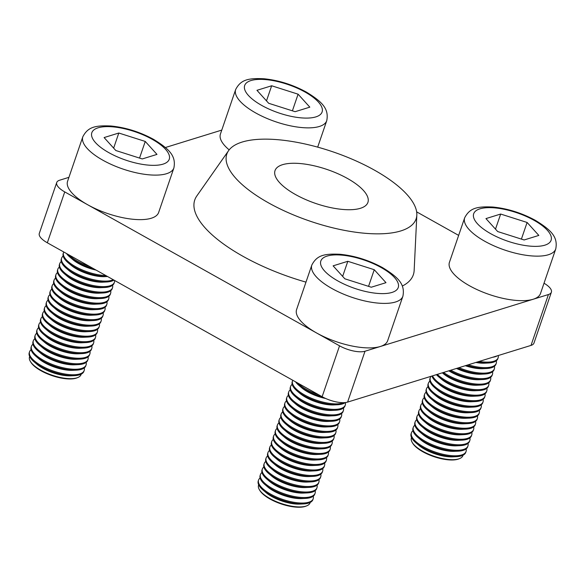 <?xml version="1.0" encoding="UTF-8"?>
<svg xmlns="http://www.w3.org/2000/svg" width="585" height="585" viewBox="0 0 585 585"><rect width="100%" height="100%" fill="white"/><g stroke="black" fill="none" stroke-linecap="round" stroke-linejoin="round"><path stroke-width="0.88" d="M347.446 178.462A49.089 17.916 18.9 0 0 275.023 170.593A49.089 17.916 18.9 0 0 295.483 194.527A49.089 17.916 18.9 0 0 367.914 202.395A49.089 17.916 18.9 0 0 347.446 178.462M374.415 170.125A100.035 36.504 18.9 0 0 228.589 150.645A100.035 36.504 18.9 0 0 268.515 202.863A100.035 36.504 18.9 0 0 365.64 233.335A100.035 36.504 18.9 0 0 416.827 215.09A100.035 36.504 18.9 0 0 374.415 170.125M228.589 150.645L196.801 195.975A115.508 42.149 18.9 0 0 242.907 256.267A115.508 42.149 18.9 0 0 305.977 282.131M68.928 177.343L59.67 180.202A19.254 7.027 18.9 0 0 56.723 182.52A19.254 7.027 18.9 0 0 64.745 191.909L339.549 345.837A19.254 7.027 18.9 0 0 365.011 351.234L548.43 294.533A19.254 7.027 18.9 0 0 551.377 292.215A19.254 7.027 18.9 0 0 544.021 283.213M458.647 235.389L416.644 211.858M221.781 130.089L165.365 147.53M402.319 286.043A115.508 42.149 18.9 0 0 414.158 270.387L416.827 215.09M56.723 182.52L39.305 233.393A19.254 7.027 18.9 0 0 47.326 242.782L322.13 396.71A19.254 7.027 18.9 0 0 347.592 402.107L531.012 345.406A19.254 7.027 18.9 0 0 533.959 343.095L551.377 292.215M402.904 296.207L387.658 340.719A48.131 17.565 -161.1 0 1 316.653 333.004A48.131 17.565 -161.1 0 1 296.595 309.545L311.834 265.027A48.131 17.565 -161.1 0 0 331.892 288.493A48.131 17.565 -161.1 0 0 402.904 296.207C405.171 284.551 398.933 277.663 382.546 267.623C368.879 260.208 354.715 255.762 340.053 254.278C324.127 253.539 316.924 255.257 311.834 265.027M297.611 382.97A28.877 10.537 18.9 0 0 306.445 389.42A28.877 10.537 18.9 0 0 318.73 394.802M295.527 381.808A28.877 10.537 18.9 0 0 299.037 385.508L301.75 387.826A24.365 8.892 18.9 0 0 307.739 391.899A24.365 8.892 18.9 0 0 325.677 398.487M292.778 380.265A28.877 10.537 18.9 0 0 292.529 380.85A28.877 10.537 18.9 0 0 304.558 394.933A28.877 10.537 18.9 0 0 343.775 402.663M299.037 385.508A28.877 10.537 18.9 0 0 306.13 390.341A28.877 10.537 18.9 0 0 322.73 397.032M292.529 380.85L292.215 381.771A28.877 10.537 18.9 0 0 297.151 391.021L299.864 393.332A24.365 8.892 18.9 0 0 305.853 397.405A24.365 8.892 18.9 0 0 333.721 404.922L337.282 404.761A28.877 10.537 18.9 0 0 345.274 402.568M292.156 384.316A28.877 10.537 18.9 0 0 290.643 386.363A28.877 10.537 18.9 0 0 302.679 400.44A28.877 10.537 18.9 0 0 345.282 405.069A28.877 10.537 18.9 0 0 345.34 402.56M297.151 391.021A28.877 10.537 18.9 0 0 304.244 395.848A28.877 10.537 18.9 0 0 337.282 404.761M290.643 386.363L290.328 387.277A28.877 10.537 18.9 0 0 295.264 396.528L297.977 398.846A24.365 8.892 18.9 0 0 303.966 402.911A24.365 8.892 18.9 0 0 331.834 410.436L335.395 410.268A28.877 10.537 18.9 0 0 344.967 405.99L345.282 405.069M290.277 389.829A28.877 10.537 18.9 0 0 288.756 391.87A28.877 10.537 18.9 0 0 300.792 405.946A28.877 10.537 18.9 0 0 343.395 410.575A28.877 10.537 18.9 0 0 343.446 408.03M295.264 396.528A28.877 10.537 18.9 0 0 302.365 401.361A28.877 10.537 18.9 0 0 335.395 410.268M288.756 391.87L288.442 392.791A28.877 10.537 18.9 0 0 293.377 402.041L296.09 404.352A24.365 8.892 18.9 0 0 302.079 408.425A24.365 8.892 18.9 0 0 329.947 415.942L333.508 415.781A28.877 10.537 18.9 0 0 343.081 411.496L343.395 410.575M288.39 395.336A28.877 10.537 18.9 0 0 286.869 397.383A28.877 10.537 18.9 0 0 298.906 411.46A28.877 10.537 18.9 0 0 341.508 416.089A28.877 10.537 18.9 0 0 341.56 413.544M293.377 402.041A28.877 10.537 18.9 0 0 300.478 406.867A28.877 10.537 18.9 0 0 333.508 415.781M286.869 397.383L286.555 398.297A28.877 10.537 18.9 0 0 291.491 407.548L294.204 409.858A24.365 8.892 18.9 0 0 300.193 413.931A24.365 8.892 18.9 0 0 328.061 421.449L331.622 421.288A28.877 10.537 18.9 0 0 341.194 417.003L341.508 416.089M286.504 400.842A28.877 10.537 18.9 0 0 284.983 402.889A28.877 10.537 18.9 0 0 297.019 416.966A28.877 10.537 18.9 0 0 339.622 421.595A28.877 10.537 18.9 0 0 339.673 419.05M291.491 407.548A28.877 10.537 18.9 0 0 298.591 412.374A28.877 10.537 18.9 0 0 331.622 421.288M284.983 402.889L284.668 403.811A28.877 10.537 18.9 0 0 289.604 413.061L292.317 415.372A24.365 8.892 18.9 0 0 298.306 419.445A24.365 8.892 18.9 0 0 326.174 426.962L329.735 426.794A28.877 10.537 18.9 0 0 339.307 422.516L339.622 421.595M284.617 406.356A28.877 10.537 18.9 0 0 283.096 408.396A28.877 10.537 18.9 0 0 295.132 422.48A28.877 10.537 18.9 0 0 337.735 427.108A28.877 10.537 18.9 0 0 337.786 424.556M289.604 413.061A28.877 10.537 18.9 0 0 296.705 417.887A28.877 10.537 18.9 0 0 329.735 426.794M283.096 408.396L282.782 409.317A28.877 10.537 18.9 0 0 287.718 418.567L290.431 420.878A24.365 8.892 18.9 0 0 296.419 424.951A24.365 8.892 18.9 0 0 324.287 432.469L327.849 432.308A28.877 10.537 18.9 0 0 337.421 428.023L337.735 427.108M282.73 411.862A28.877 10.537 18.9 0 0 281.209 413.909A28.877 10.537 18.9 0 0 293.246 427.986A28.877 10.537 18.9 0 0 335.848 432.615A28.877 10.537 18.9 0 0 335.9 430.07M287.718 418.567A28.877 10.537 18.9 0 0 294.818 423.394A28.877 10.537 18.9 0 0 327.849 432.308M281.209 413.909L280.895 414.831A28.877 10.537 18.9 0 0 285.838 424.081L288.544 426.392A24.365 8.892 18.9 0 0 294.533 430.465A24.365 8.892 18.9 0 0 322.401 437.982L325.962 437.814A28.877 10.537 18.9 0 0 335.534 433.536L335.848 432.615M280.844 417.376A28.877 10.537 18.9 0 0 279.323 419.416A28.877 10.537 18.9 0 0 291.359 433.5A28.877 10.537 18.9 0 0 333.962 438.128A28.877 10.537 18.9 0 0 334.013 435.576M285.838 424.081A28.877 10.537 18.9 0 0 292.931 428.907A28.877 10.537 18.9 0 0 325.962 437.814M279.323 419.416L279.008 420.337A28.877 10.537 18.9 0 0 283.952 429.587L286.657 431.898A24.365 8.892 18.9 0 0 292.646 435.971A24.365 8.892 18.9 0 0 320.514 443.488L324.075 443.328A28.877 10.537 18.9 0 0 333.647 439.042L333.962 438.128M278.957 422.882A28.877 10.537 18.9 0 0 277.436 424.929A28.877 10.537 18.9 0 0 289.473 439.006A28.877 10.537 18.9 0 0 332.075 443.635A28.877 10.537 18.9 0 0 332.126 441.09M283.952 429.587A28.877 10.537 18.9 0 0 291.045 434.414A28.877 10.537 18.9 0 0 324.075 443.328M277.436 424.929L277.122 425.843A28.877 10.537 18.9 0 0 282.065 435.101L284.771 437.412A24.365 8.892 18.9 0 0 290.76 441.485A24.365 8.892 18.9 0 0 318.628 449.002L322.189 448.834A28.877 10.537 18.9 0 0 331.761 444.556L332.075 443.635M277.071 428.395A28.877 10.537 18.9 0 0 275.55 430.436A28.877 10.537 18.9 0 0 287.586 444.52A28.877 10.537 18.9 0 0 330.189 449.148A28.877 10.537 18.9 0 0 330.24 446.596M282.065 435.101A28.877 10.537 18.9 0 0 289.158 439.927A28.877 10.537 18.9 0 0 322.189 448.834M275.55 430.436L275.235 431.357A28.877 10.537 18.9 0 0 280.178 440.607L282.891 442.918A24.365 8.892 18.9 0 0 288.873 446.991A24.365 8.892 18.9 0 0 316.741 454.508L320.302 454.348A28.877 10.537 18.9 0 0 329.874 450.062L330.189 449.148M275.184 433.902A28.877 10.537 18.9 0 0 273.663 435.949A28.877 10.537 18.9 0 0 285.699 450.026A28.877 10.537 18.9 0 0 328.302 454.655A28.877 10.537 18.9 0 0 328.353 452.11M280.178 440.607A28.877 10.537 18.9 0 0 287.272 445.434A28.877 10.537 18.9 0 0 320.302 454.348M273.663 435.949L273.349 436.863A28.877 10.537 18.9 0 0 278.292 446.121L281.005 448.432A24.365 8.892 18.9 0 0 286.986 452.505A24.365 8.892 18.9 0 0 314.854 460.022L318.415 459.854A28.877 10.537 18.9 0 0 327.988 455.576L328.302 454.655M273.297 439.415A28.877 10.537 18.9 0 0 271.776 441.456A28.877 10.537 18.9 0 0 283.813 455.539A28.877 10.537 18.9 0 0 326.415 460.168A28.877 10.537 18.9 0 0 326.467 457.616M278.292 446.121A28.877 10.537 18.9 0 0 285.385 450.947A28.877 10.537 18.9 0 0 318.415 459.854M271.776 441.456L271.462 442.377A28.877 10.537 18.9 0 0 276.405 451.627L279.118 453.938A24.365 8.892 18.9 0 0 285.1 458.011A24.365 8.892 18.9 0 0 312.968 465.528L316.529 465.367A28.877 10.537 18.9 0 0 326.101 461.082L326.415 460.168M271.411 444.922A28.877 10.537 18.9 0 0 269.89 446.969A28.877 10.537 18.9 0 0 281.926 461.046A28.877 10.537 18.9 0 0 324.529 465.675A28.877 10.537 18.9 0 0 324.58 463.13M276.405 451.627A28.877 10.537 18.9 0 0 283.498 456.454A28.877 10.537 18.9 0 0 316.529 465.367M269.89 446.969L269.575 447.883A28.877 10.537 18.9 0 0 274.519 457.134L277.231 459.452A24.365 8.892 18.9 0 0 283.213 463.525A24.365 8.892 18.9 0 0 311.081 471.042L314.642 470.874A28.877 10.537 18.9 0 0 324.214 466.596L324.529 465.675M269.524 450.435A28.877 10.537 18.9 0 0 268.003 452.476A28.877 10.537 18.9 0 0 280.039 466.559A28.877 10.537 18.9 0 0 322.642 471.181A28.877 10.537 18.9 0 0 322.693 468.636M274.519 457.134A28.877 10.537 18.9 0 0 281.612 461.967A28.877 10.537 18.9 0 0 314.642 470.874M268.003 452.476L267.689 453.397A28.877 10.537 18.9 0 0 272.632 462.647L275.345 464.958A24.365 8.892 18.9 0 0 281.327 469.031A24.365 8.892 18.9 0 0 309.194 476.548L312.756 476.387A28.877 10.537 18.9 0 0 322.328 472.102L322.642 471.181M267.637 455.942A28.877 10.537 18.9 0 0 266.116 457.989A28.877 10.537 18.9 0 0 278.153 472.066A28.877 10.537 18.9 0 0 320.755 476.695A28.877 10.537 18.9 0 0 320.807 474.15M272.632 462.647A28.877 10.537 18.9 0 0 279.725 467.473A28.877 10.537 18.9 0 0 312.756 476.387M266.116 457.989L265.802 458.903A28.877 10.537 18.9 0 0 270.745 468.154L273.458 470.464A24.365 8.892 18.9 0 0 279.44 474.537A24.365 8.892 18.9 0 0 307.308 482.055L310.869 481.894A28.877 10.537 18.9 0 0 320.441 477.616L320.755 476.695M265.751 461.455A28.877 10.537 18.9 0 0 264.23 463.495A28.877 10.537 18.9 0 0 276.266 477.572A28.877 10.537 18.9 0 0 318.869 482.201A28.877 10.537 18.9 0 0 318.92 479.656M270.745 468.154A28.877 10.537 18.9 0 0 277.838 472.987A28.877 10.537 18.9 0 0 310.869 481.894M264.23 463.495L263.915 464.417A28.877 10.537 18.9 0 0 268.859 473.667L271.572 475.978A24.365 8.892 18.9 0 0 277.553 480.051A24.365 8.892 18.9 0 0 305.421 487.568L308.982 487.407A28.877 10.537 18.9 0 0 318.554 483.122L318.869 482.201M263.864 466.962A28.877 10.537 18.9 0 0 262.343 469.009A28.877 10.537 18.9 0 0 274.38 483.086A28.877 10.537 18.9 0 0 316.982 487.714A28.877 10.537 18.9 0 0 317.033 485.17M268.859 473.667A28.877 10.537 18.9 0 0 275.952 478.493A28.877 10.537 18.9 0 0 308.982 487.407M262.343 469.009L262.029 469.923A28.877 10.537 18.9 0 0 266.972 479.173L269.685 481.484A24.365 8.892 18.9 0 0 275.667 485.557A24.365 8.892 18.9 0 0 303.535 493.075L307.096 492.914A28.877 10.537 18.9 0 0 316.668 488.629L316.982 487.714M261.978 472.468A28.877 10.537 18.9 0 0 260.457 474.515A28.877 10.537 18.9 0 0 272.493 488.592A28.877 10.537 18.9 0 0 315.096 493.221A28.877 10.537 18.9 0 0 315.154 490.676M266.972 479.173A28.877 10.537 18.9 0 0 274.065 484A28.877 10.537 18.9 0 0 307.096 492.914M260.091 477.982A28.877 10.537 18.9 0 0 258.57 480.022L258.256 480.943A28.877 10.537 18.9 0 0 263.199 490.193A28.877 10.537 18.9 0 0 270.292 495.02A28.877 10.537 18.9 0 0 303.322 503.934A28.877 10.537 18.9 0 0 312.895 499.648L313.209 498.734A28.877 10.537 18.9 0 0 313.267 496.182M258.57 480.022A28.877 10.537 18.9 0 0 270.606 494.106A28.877 10.537 18.9 0 0 313.209 498.734M263.199 490.193L265.912 492.504A24.365 8.892 18.9 0 0 271.893 496.577A24.365 8.892 18.9 0 0 299.761 504.094L303.322 503.934M310.167 502.456A27.224 9.93 -161.1 0 1 306.73 505.842A27.224 9.93 -161.1 0 1 269.882 498.5A27.224 9.93 -161.1 0 1 259.338 489.616A27.224 9.93 -161.1 0 1 258.694 484.833M306.73 505.842L305.882 506.186A26.471 9.66 -161.1 0 1 270.058 499.042A26.471 9.66 -161.1 0 1 259.798 490.405L259.338 489.616M260.457 474.515L260.142 475.437A28.877 10.537 18.9 0 0 265.085 484.687L267.798 486.998A24.365 8.892 18.9 0 0 273.78 491.071A24.365 8.892 18.9 0 0 301.648 498.588L305.209 498.42A28.877 10.537 18.9 0 0 314.781 494.142L315.096 493.221M265.085 484.687A28.877 10.537 18.9 0 0 272.179 489.513A28.877 10.537 18.9 0 0 305.209 498.42M333.106 265.839L347.812 261.298L374.254 269.714L385.983 282.672L371.278 287.22L344.836 278.804L333.106 265.839M342.649 276.383L347.812 261.298M368.55 286.358L374.254 269.714M173.891 167.932L158.652 212.45A48.131 17.565 -161.1 0 1 87.648 204.735A48.131 17.565 -161.1 0 1 67.582 181.27L82.829 136.751A48.131 17.565 -161.1 0 0 102.887 160.217A48.131 17.565 -161.1 0 0 173.891 167.932C176.165 156.275 169.928 149.387 153.541 139.347C139.873 131.939 125.702 127.486 111.048 126.009C95.121 125.263 87.918 126.989 82.829 136.751M68.606 254.694A28.877 10.537 18.9 0 0 77.439 261.144A28.877 10.537 18.9 0 0 89.724 266.526M66.522 253.532A28.877 10.537 18.9 0 0 70.032 257.239L72.745 259.55A24.365 8.892 18.9 0 0 78.734 263.623A24.365 8.892 18.9 0 0 96.079 270.087M63.772 251.996A28.877 10.537 18.9 0 0 63.516 252.574A28.877 10.537 18.9 0 0 75.553 266.658A28.877 10.537 18.9 0 0 105.885 275.586M70.032 257.239A28.877 10.537 18.9 0 0 77.125 262.065A28.877 10.537 18.9 0 0 93.695 268.756M63.516 252.574L63.202 253.495A28.877 10.537 18.9 0 0 68.145 262.745L70.858 265.056A24.365 8.892 18.9 0 0 76.847 269.129A24.365 8.892 18.9 0 0 104.715 276.647L107.56 276.515M63.151 256.04A28.877 10.537 18.9 0 0 61.63 258.087A28.877 10.537 18.9 0 0 73.666 272.164A28.877 10.537 18.9 0 0 113.285 279.725M68.145 262.745A28.877 10.537 18.9 0 0 75.238 267.572A28.877 10.537 18.9 0 0 107.545 276.508M61.63 258.087L61.315 259.001A28.877 10.537 18.9 0 0 66.259 268.259L68.971 270.57A24.365 8.892 18.9 0 0 74.96 274.643A24.365 8.892 18.9 0 0 102.828 282.16L106.382 281.992A28.877 10.537 18.9 0 0 113.958 280.098M61.264 261.553A28.877 10.537 18.9 0 0 59.743 263.594A28.877 10.537 18.9 0 0 71.779 277.678A28.877 10.537 18.9 0 0 114.389 282.306A28.877 10.537 18.9 0 0 114.565 280.442M66.259 268.259A28.877 10.537 18.9 0 0 73.352 273.085A28.877 10.537 18.9 0 0 106.382 281.992M59.743 263.594L59.429 264.515A28.877 10.537 18.9 0 0 64.372 273.765L67.085 276.076A24.365 8.892 18.9 0 0 73.074 280.149A24.365 8.892 18.9 0 0 100.942 287.666L104.496 287.506A28.877 10.537 18.9 0 0 114.075 283.22L114.389 282.306M59.377 267.06A28.877 10.537 18.9 0 0 57.856 269.107A28.877 10.537 18.9 0 0 69.893 283.184A28.877 10.537 18.9 0 0 112.503 287.813A28.877 10.537 18.9 0 0 112.554 285.268M64.372 273.765A28.877 10.537 18.9 0 0 71.465 278.592A28.877 10.537 18.9 0 0 104.496 287.506M57.856 269.107L57.549 270.021A28.877 10.537 18.9 0 0 62.485 279.272L65.198 281.59A24.365 8.892 18.9 0 0 71.187 285.663A24.365 8.892 18.9 0 0 99.055 293.18L102.609 293.012A28.877 10.537 18.9 0 0 112.188 288.734L112.503 287.813M57.491 272.573A28.877 10.537 18.9 0 0 55.977 274.614A28.877 10.537 18.9 0 0 68.006 288.697A28.877 10.537 18.9 0 0 110.616 293.326A28.877 10.537 18.9 0 0 110.667 290.774M62.485 279.272A28.877 10.537 18.9 0 0 69.578 284.105A28.877 10.537 18.9 0 0 102.609 293.012M55.977 274.614L55.663 275.535A28.877 10.537 18.9 0 0 60.599 284.785L63.312 287.096A24.365 8.892 18.9 0 0 69.301 291.169A24.365 8.892 18.9 0 0 97.168 298.686L100.722 298.525A28.877 10.537 18.9 0 0 110.302 294.24L110.616 293.326M55.604 278.08A28.877 10.537 18.9 0 0 54.091 280.127A28.877 10.537 18.9 0 0 66.12 294.204A28.877 10.537 18.9 0 0 108.73 298.833A28.877 10.537 18.9 0 0 108.781 296.288M60.599 284.785A28.877 10.537 18.9 0 0 67.692 289.612A28.877 10.537 18.9 0 0 100.722 298.525M54.091 280.127L53.776 281.041A28.877 10.537 18.9 0 0 58.712 290.292L61.425 292.61A24.365 8.892 18.9 0 0 67.414 296.683A24.365 8.892 18.9 0 0 95.282 304.2L98.843 304.032A28.877 10.537 18.9 0 0 108.415 299.754L108.73 298.833M53.725 283.593A28.877 10.537 18.9 0 0 52.204 285.634A28.877 10.537 18.9 0 0 64.24 299.71A28.877 10.537 18.9 0 0 106.843 304.339A28.877 10.537 18.9 0 0 106.894 301.794M58.712 290.292A28.877 10.537 18.9 0 0 65.805 295.125A28.877 10.537 18.9 0 0 98.843 304.032M52.204 285.634L51.889 286.555A28.877 10.537 18.9 0 0 56.825 295.805L59.538 298.116A24.365 8.892 18.9 0 0 65.527 302.189A24.365 8.892 18.9 0 0 93.395 309.706L96.956 309.545A28.877 10.537 18.9 0 0 106.528 305.26L106.843 304.339M51.838 289.1A28.877 10.537 18.9 0 0 50.317 291.147A28.877 10.537 18.9 0 0 62.354 305.224A28.877 10.537 18.9 0 0 104.956 309.853A28.877 10.537 18.9 0 0 105.007 307.308M56.825 295.805A28.877 10.537 18.9 0 0 63.926 300.631A28.877 10.537 18.9 0 0 96.956 309.545M50.317 291.147L50.003 292.061A28.877 10.537 18.9 0 0 54.939 301.312L57.652 303.622A24.365 8.892 18.9 0 0 63.641 307.695A24.365 8.892 18.9 0 0 91.509 315.213L95.07 315.052A28.877 10.537 18.9 0 0 104.642 310.774L104.956 309.853M49.952 294.606A28.877 10.537 18.9 0 0 48.431 296.654A28.877 10.537 18.9 0 0 60.467 310.73A28.877 10.537 18.9 0 0 103.07 315.359A28.877 10.537 18.9 0 0 103.121 312.814M54.939 301.312A28.877 10.537 18.9 0 0 62.039 306.145A28.877 10.537 18.9 0 0 95.07 315.052M48.431 296.654L48.116 297.575A28.877 10.537 18.9 0 0 53.052 306.825L55.765 309.136A24.365 8.892 18.9 0 0 61.754 313.209A24.365 8.892 18.9 0 0 89.622 320.726L93.183 320.558A28.877 10.537 18.9 0 0 102.755 316.28L103.07 315.359M48.065 300.12A28.877 10.537 18.9 0 0 46.544 302.16A28.877 10.537 18.9 0 0 58.58 316.244A28.877 10.537 18.9 0 0 101.183 320.873A28.877 10.537 18.9 0 0 101.234 318.328M53.052 306.825A28.877 10.537 18.9 0 0 60.153 311.651A28.877 10.537 18.9 0 0 93.183 320.558M46.544 302.16L46.23 303.081A28.877 10.537 18.9 0 0 51.166 312.332L53.879 314.642A24.365 8.892 18.9 0 0 59.867 318.715A24.365 8.892 18.9 0 0 87.735 326.233L91.297 326.072A28.877 10.537 18.9 0 0 100.869 321.787L101.183 320.873M46.178 305.626A28.877 10.537 18.9 0 0 44.657 307.673A28.877 10.537 18.9 0 0 56.694 321.75A28.877 10.537 18.9 0 0 99.296 326.379A28.877 10.537 18.9 0 0 99.348 323.834M51.166 312.332A28.877 10.537 18.9 0 0 58.266 317.158A28.877 10.537 18.9 0 0 91.297 326.072M44.657 307.673L44.343 308.595A28.877 10.537 18.9 0 0 49.279 317.845L51.992 320.156A24.365 8.892 18.9 0 0 57.981 324.229A24.365 8.892 18.9 0 0 85.849 331.746L89.41 331.578A28.877 10.537 18.9 0 0 98.982 327.3L99.296 326.379M44.292 311.14A28.877 10.537 18.9 0 0 42.771 313.18A28.877 10.537 18.9 0 0 54.807 327.264A28.877 10.537 18.9 0 0 97.41 331.892A28.877 10.537 18.9 0 0 97.461 329.34M49.279 317.845A28.877 10.537 18.9 0 0 56.379 322.671A28.877 10.537 18.9 0 0 89.41 331.578M42.771 313.18L42.456 314.101A28.877 10.537 18.9 0 0 47.4 323.351L50.105 325.662A24.365 8.892 18.9 0 0 56.094 329.735A24.365 8.892 18.9 0 0 83.962 337.252L87.523 337.092A28.877 10.537 18.9 0 0 97.095 332.806L97.41 331.892M42.405 316.646A28.877 10.537 18.9 0 0 40.884 318.693A28.877 10.537 18.9 0 0 52.921 332.77A28.877 10.537 18.9 0 0 95.523 337.399A28.877 10.537 18.9 0 0 95.574 334.854M47.4 323.351A28.877 10.537 18.9 0 0 54.493 328.178A28.877 10.537 18.9 0 0 87.523 337.092M40.884 318.693L40.57 319.607A28.877 10.537 18.9 0 0 45.513 328.865L48.219 331.176A24.365 8.892 18.9 0 0 54.208 335.249A24.365 8.892 18.9 0 0 82.075 342.766L85.637 342.598A28.877 10.537 18.9 0 0 95.209 338.32L95.523 337.399M40.519 322.159A28.877 10.537 18.9 0 0 38.998 324.2A28.877 10.537 18.9 0 0 51.034 338.284A28.877 10.537 18.9 0 0 93.637 342.912A28.877 10.537 18.9 0 0 93.688 340.36M45.513 328.865A28.877 10.537 18.9 0 0 52.606 333.691A28.877 10.537 18.9 0 0 85.637 342.598M38.998 324.2L38.683 325.121A28.877 10.537 18.9 0 0 43.626 334.371L46.332 336.682A24.365 8.892 18.9 0 0 52.321 340.755A24.365 8.892 18.9 0 0 80.189 348.272L83.75 348.112A28.877 10.537 18.9 0 0 93.322 343.826L93.637 342.912M38.632 327.666A28.877 10.537 18.9 0 0 37.111 329.713A28.877 10.537 18.9 0 0 49.147 343.79A28.877 10.537 18.9 0 0 91.75 348.419A28.877 10.537 18.9 0 0 91.801 345.874M43.626 334.371A28.877 10.537 18.9 0 0 50.719 339.198A28.877 10.537 18.9 0 0 83.75 348.112M37.111 329.713L36.796 330.627A28.877 10.537 18.9 0 0 41.74 339.885L44.453 342.196A24.365 8.892 18.9 0 0 50.434 346.269A24.365 8.892 18.9 0 0 78.302 353.786L81.863 353.618A28.877 10.537 18.9 0 0 91.436 349.34L91.75 348.419M36.745 333.179A28.877 10.537 18.9 0 0 35.224 335.22A28.877 10.537 18.9 0 0 47.261 349.303A28.877 10.537 18.9 0 0 89.863 353.932A28.877 10.537 18.9 0 0 89.914 351.38M41.74 339.885A28.877 10.537 18.9 0 0 48.833 344.711A28.877 10.537 18.9 0 0 81.863 353.618M35.224 335.22L34.91 336.141A28.877 10.537 18.9 0 0 39.853 345.391L42.566 347.702A24.365 8.892 18.9 0 0 48.548 351.775A24.365 8.892 18.9 0 0 76.416 359.292L79.977 359.131A28.877 10.537 18.9 0 0 89.549 354.846L89.863 353.932M34.859 338.686A28.877 10.537 18.9 0 0 33.338 340.733A28.877 10.537 18.9 0 0 45.374 354.81A28.877 10.537 18.9 0 0 87.977 359.439A28.877 10.537 18.9 0 0 88.028 356.894M39.853 345.391A28.877 10.537 18.9 0 0 46.946 350.218A28.877 10.537 18.9 0 0 79.977 359.131M33.338 340.733L33.023 341.647A28.877 10.537 18.9 0 0 37.966 350.898L40.679 353.216A24.365 8.892 18.9 0 0 46.661 357.289A24.365 8.892 18.9 0 0 74.529 364.806L78.09 364.638A28.877 10.537 18.9 0 0 87.662 360.36L87.977 359.439M32.972 344.199A28.877 10.537 18.9 0 0 31.451 346.24A28.877 10.537 18.9 0 0 43.487 360.323A28.877 10.537 18.9 0 0 86.09 364.952A28.877 10.537 18.9 0 0 86.141 362.4M37.966 350.898A28.877 10.537 18.9 0 0 45.06 355.731A28.877 10.537 18.9 0 0 78.09 364.638M31.085 349.706A28.877 10.537 18.9 0 0 29.564 351.753L29.25 352.667A28.877 10.537 18.9 0 0 34.193 361.918A28.877 10.537 18.9 0 0 41.286 366.751A28.877 10.537 18.9 0 0 74.317 375.658A28.877 10.537 18.9 0 0 83.889 371.38L84.203 370.459A28.877 10.537 18.9 0 0 84.255 367.914M29.564 351.753A28.877 10.537 18.9 0 0 41.601 365.83A28.877 10.537 18.9 0 0 84.203 370.459M34.193 361.918L36.906 364.236A24.365 8.892 18.9 0 0 42.888 368.301A24.365 8.892 18.9 0 0 70.756 375.826L74.317 375.658M81.161 374.181A27.224 9.93 -161.1 0 1 77.725 377.574A27.224 9.93 -161.1 0 1 40.877 370.232A27.224 9.93 -161.1 0 1 30.325 361.347A27.224 9.93 -161.1 0 1 29.689 356.558M77.725 377.574L76.876 377.91A26.471 9.66 -161.1 0 1 41.045 370.773A26.471 9.66 -161.1 0 1 30.793 362.13L30.325 361.347M31.451 346.24L31.137 347.161A28.877 10.537 18.9 0 0 36.08 356.411L38.793 358.722A24.365 8.892 18.9 0 0 44.774 362.795A24.365 8.892 18.9 0 0 72.642 370.312L76.204 370.151A28.877 10.537 18.9 0 0 85.776 365.866L86.09 364.952M36.08 356.411A28.877 10.537 18.9 0 0 43.173 361.237A28.877 10.537 18.9 0 0 76.204 370.151M104.101 137.57L118.806 133.022L145.248 141.438L156.977 154.396L142.265 158.945L115.83 150.528L104.101 137.57M113.644 148.115L118.806 133.022M139.544 158.082L145.248 141.438M256.947 90.317L271.659 85.768L298.094 94.185L309.823 107.15L295.118 111.691L268.676 103.282L256.947 90.317M266.489 100.861L271.659 85.768M292.398 110.828L298.094 94.185M229.174 149.862A48.131 17.565 -161.1 0 1 220.435 134.016L235.675 89.498A48.131 17.565 -161.1 0 0 255.733 112.963A48.131 17.565 -161.1 0 0 326.744 120.678C329.019 109.022 322.774 102.134 306.394 92.101C292.719 84.686 278.555 80.233 263.893 78.756C247.967 78.01 240.771 79.736 235.675 89.498M555.75 248.954L540.511 293.473A48.131 17.565 -161.1 0 1 469.499 285.758A48.131 17.565 -161.1 0 1 449.441 262.292L464.68 217.774A48.131 17.565 -161.1 0 0 484.738 241.239A48.131 17.565 -161.1 0 0 555.75 248.954C558.024 237.298 551.779 230.41 535.399 220.369C521.725 212.962 507.561 208.509 492.899 207.031C476.98 206.286 469.777 208.011 464.68 217.774M479.166 361.435A28.877 10.537 18.9 0 0 498.127 357.815A28.877 10.537 18.9 0 0 498.244 355.541M492.607 357.281A28.877 10.537 18.9 0 0 497.389 355.797M475.846 362.459A24.365 8.892 18.9 0 0 484.68 363.183L488.241 363.014A28.877 10.537 18.9 0 0 497.813 358.737L498.127 357.815M468.227 364.813A28.877 10.537 18.9 0 0 496.241 363.329A28.877 10.537 18.9 0 0 496.292 360.777M477.17 362.049A28.877 10.537 18.9 0 0 488.241 363.014M465.309 365.72A24.365 8.892 18.9 0 0 482.793 368.689L486.354 368.528A28.877 10.537 18.9 0 0 495.926 364.243L496.241 363.329M458.954 367.687A28.877 10.537 18.9 0 0 494.354 368.835A28.877 10.537 18.9 0 0 494.405 366.29M466.589 365.325A28.877 10.537 18.9 0 0 486.354 368.528M456.483 368.448A24.365 8.892 18.9 0 0 480.907 374.203L484.468 374.034A28.877 10.537 18.9 0 0 494.04 369.757L494.354 368.835M450.772 370.21A28.877 10.537 18.9 0 0 492.468 374.349A28.877 10.537 18.9 0 0 492.519 371.797M457.521 368.126A28.877 10.537 18.9 0 0 484.468 374.034M448.841 370.81A24.365 8.892 18.9 0 0 451.152 372.192A24.365 8.892 18.9 0 0 479.02 379.709L482.581 379.548A28.877 10.537 18.9 0 0 492.153 375.263L492.468 374.349M443.54 372.448A28.877 10.537 18.9 0 0 447.978 375.226A28.877 10.537 18.9 0 0 490.581 379.855A28.877 10.537 18.9 0 0 490.632 377.31M449.499 370.605A28.877 10.537 18.9 0 0 449.551 370.634A28.877 10.537 18.9 0 0 482.581 379.548M442.333 372.82L443.284 373.632A24.365 8.892 18.9 0 0 449.265 377.698A24.365 8.892 18.9 0 0 477.133 385.222L480.695 385.054A28.877 10.537 18.9 0 0 490.267 380.776L490.581 379.855M437.331 374.371A28.877 10.537 18.9 0 0 446.092 380.733A28.877 10.537 18.9 0 0 488.694 385.361A28.877 10.537 18.9 0 0 488.753 382.817M442.428 372.791A28.877 10.537 18.9 0 0 447.664 376.148A28.877 10.537 18.9 0 0 480.695 385.054M436.417 374.649A28.877 10.537 18.9 0 0 438.684 376.828L441.397 379.138A24.365 8.892 18.9 0 0 447.379 383.212A24.365 8.892 18.9 0 0 475.247 390.729L478.808 390.568A28.877 10.537 18.9 0 0 488.38 386.283L488.694 385.361M432.52 375.855A28.877 10.537 18.9 0 0 444.205 386.246A28.877 10.537 18.9 0 0 486.808 390.875A28.877 10.537 18.9 0 0 486.866 388.33M438.684 376.828A28.877 10.537 18.9 0 0 445.777 381.654A28.877 10.537 18.9 0 0 478.808 390.568M431.92 376.038A28.877 10.537 18.9 0 0 436.798 382.334L439.51 384.645A24.365 8.892 18.9 0 0 445.492 388.718A24.365 8.892 18.9 0 0 473.36 396.235L476.921 396.074A28.877 10.537 18.9 0 0 486.493 391.789L486.808 390.875M431.094 376.294A28.877 10.537 18.9 0 0 430.282 377.676A28.877 10.537 18.9 0 0 442.318 391.753A28.877 10.537 18.9 0 0 484.928 396.381A28.877 10.537 18.9 0 0 484.98 393.837M436.798 382.334A28.877 10.537 18.9 0 0 443.891 387.16A28.877 10.537 18.9 0 0 476.921 396.074M430.282 377.676L429.968 378.597A28.877 10.537 18.9 0 0 434.911 387.848L437.624 390.158A24.365 8.892 18.9 0 0 443.605 394.231A24.365 8.892 18.9 0 0 471.473 401.749L475.035 401.581A28.877 10.537 18.9 0 0 484.614 397.303L484.928 396.381M429.916 381.142A28.877 10.537 18.9 0 0 428.395 383.182A28.877 10.537 18.9 0 0 440.432 397.266A28.877 10.537 18.9 0 0 483.042 401.895A28.877 10.537 18.9 0 0 483.093 399.343M434.911 387.848A28.877 10.537 18.9 0 0 442.004 392.674A28.877 10.537 18.9 0 0 475.035 401.581M428.395 383.182L428.081 384.104A28.877 10.537 18.9 0 0 433.024 393.354L435.737 395.665A24.365 8.892 18.9 0 0 441.719 399.738A24.365 8.892 18.9 0 0 469.587 407.255L473.148 407.094A28.877 10.537 18.9 0 0 482.727 402.809L483.042 401.895M428.03 386.648A28.877 10.537 18.9 0 0 426.509 388.696A28.877 10.537 18.9 0 0 438.545 402.772A28.877 10.537 18.9 0 0 481.155 407.401A28.877 10.537 18.9 0 0 481.206 404.857M433.024 393.354A28.877 10.537 18.9 0 0 440.117 398.18A28.877 10.537 18.9 0 0 473.148 407.094M426.509 388.696L426.194 389.617A28.877 10.537 18.9 0 0 431.138 398.868L433.851 401.178A24.365 8.892 18.9 0 0 439.832 405.251A24.365 8.892 18.9 0 0 467.7 412.769L471.261 412.6A28.877 10.537 18.9 0 0 480.841 408.323L481.155 407.401M426.143 392.162A28.877 10.537 18.9 0 0 424.622 394.202A28.877 10.537 18.9 0 0 436.659 408.286A28.877 10.537 18.9 0 0 479.269 412.915A28.877 10.537 18.9 0 0 479.32 410.363M431.138 398.868A28.877 10.537 18.9 0 0 438.231 403.694A28.877 10.537 18.9 0 0 471.261 412.6M424.622 394.202L424.308 395.124A28.877 10.537 18.9 0 0 429.251 404.374L431.964 406.685A24.365 8.892 18.9 0 0 437.946 410.758A24.365 8.892 18.9 0 0 465.814 418.275L469.375 418.114A28.877 10.537 18.9 0 0 478.954 413.829L479.269 412.915M424.257 397.668A28.877 10.537 18.9 0 0 422.736 399.716A28.877 10.537 18.9 0 0 434.772 413.792A28.877 10.537 18.9 0 0 477.382 418.421A28.877 10.537 18.9 0 0 477.433 415.877M429.251 404.374A28.877 10.537 18.9 0 0 436.344 409.2A28.877 10.537 18.9 0 0 469.375 418.114M422.736 399.716L422.421 400.63A28.877 10.537 18.9 0 0 427.364 409.888L430.077 412.198A24.365 8.892 18.9 0 0 436.066 416.271A24.365 8.892 18.9 0 0 463.927 423.789L467.488 423.62A28.877 10.537 18.9 0 0 477.067 419.343L477.382 418.421M422.37 403.182A28.877 10.537 18.9 0 0 420.849 405.222A28.877 10.537 18.9 0 0 432.885 419.306A28.877 10.537 18.9 0 0 475.495 423.935A28.877 10.537 18.9 0 0 475.546 421.383M427.364 409.888A28.877 10.537 18.9 0 0 434.458 414.714A28.877 10.537 18.9 0 0 467.488 423.62M420.849 405.222L420.535 406.144A28.877 10.537 18.9 0 0 425.478 415.394L428.191 417.705A24.365 8.892 18.9 0 0 434.18 421.778A24.365 8.892 18.9 0 0 462.04 429.295L465.601 429.134A28.877 10.537 18.9 0 0 475.181 424.849L475.495 423.935M420.483 408.688A28.877 10.537 18.9 0 0 418.962 410.736A28.877 10.537 18.9 0 0 430.999 424.812A28.877 10.537 18.9 0 0 473.609 429.441A28.877 10.537 18.9 0 0 473.66 426.896M425.478 415.394A28.877 10.537 18.9 0 0 432.571 420.22A28.877 10.537 18.9 0 0 465.601 429.134M418.962 410.736L418.648 411.65A28.877 10.537 18.9 0 0 423.591 420.907L426.304 423.218A24.365 8.892 18.9 0 0 432.293 427.291A24.365 8.892 18.9 0 0 460.161 434.809L463.715 434.64A28.877 10.537 18.9 0 0 473.294 430.363L473.609 429.441M418.597 414.202A28.877 10.537 18.9 0 0 417.076 416.242A28.877 10.537 18.9 0 0 429.112 430.326A28.877 10.537 18.9 0 0 471.722 434.955A28.877 10.537 18.9 0 0 471.773 432.403M423.591 420.907A28.877 10.537 18.9 0 0 430.684 425.734A28.877 10.537 18.9 0 0 463.715 434.64M417.076 416.242L416.761 417.163A28.877 10.537 18.9 0 0 421.705 426.414L424.417 428.725A24.365 8.892 18.9 0 0 430.406 432.798A24.365 8.892 18.9 0 0 458.274 440.315L461.828 440.154A28.877 10.537 18.9 0 0 471.408 435.869L471.722 434.955M416.71 419.708A28.877 10.537 18.9 0 0 415.189 421.756A28.877 10.537 18.9 0 0 427.225 435.832A28.877 10.537 18.9 0 0 469.835 440.461A28.877 10.537 18.9 0 0 469.887 437.916M421.705 426.414A28.877 10.537 18.9 0 0 428.798 431.24A28.877 10.537 18.9 0 0 461.828 440.154M415.189 421.756L414.875 422.67A28.877 10.537 18.9 0 0 419.818 431.92L422.531 434.238A24.365 8.892 18.9 0 0 428.52 438.311A24.365 8.892 18.9 0 0 456.388 445.828L459.942 445.66A28.877 10.537 18.9 0 0 469.521 441.382L469.835 440.461M414.823 425.222A28.877 10.537 18.9 0 0 413.31 427.262A28.877 10.537 18.9 0 0 425.339 441.346A28.877 10.537 18.9 0 0 467.949 445.967A28.877 10.537 18.9 0 0 468 443.423M419.818 431.92A28.877 10.537 18.9 0 0 426.911 436.754A28.877 10.537 18.9 0 0 459.942 445.66M412.937 430.728A28.877 10.537 18.9 0 0 411.423 432.776L411.109 433.69A28.877 10.537 18.9 0 0 416.045 442.94A28.877 10.537 18.9 0 0 423.138 447.774A28.877 10.537 18.9 0 0 456.168 456.68A28.877 10.537 18.9 0 0 465.748 452.402L466.062 451.481A28.877 10.537 18.9 0 0 466.113 448.936M411.423 432.776A28.877 10.537 18.9 0 0 423.452 446.852A28.877 10.537 18.9 0 0 466.062 451.481M416.045 442.94L418.758 445.251A24.365 8.892 18.9 0 0 424.747 449.324A24.365 8.892 18.9 0 0 452.615 456.848L456.168 456.68M463.013 455.203A27.224 9.93 -161.1 0 1 459.576 458.596A27.224 9.93 -161.1 0 1 422.728 451.254A27.224 9.93 -161.1 0 1 412.184 442.362A27.224 9.93 -161.1 0 1 411.547 437.58M459.576 458.596L458.728 458.933A26.471 9.66 -161.1 0 1 422.904 451.796A26.471 9.66 -161.1 0 1 412.644 443.152L412.184 442.362M413.31 427.262L412.995 428.183A28.877 10.537 18.9 0 0 417.931 437.434L420.644 439.744A24.365 8.892 18.9 0 0 426.633 443.818A24.365 8.892 18.9 0 0 454.501 451.335L458.055 451.174A28.877 10.537 18.9 0 0 467.634 446.889L467.949 445.967M417.931 437.434A28.877 10.537 18.9 0 0 425.024 442.26A28.877 10.537 18.9 0 0 458.055 451.174M485.952 218.593L500.665 214.044L527.1 222.461L538.829 235.419L524.123 239.967L497.681 231.55L485.952 218.593M495.495 229.137L500.665 214.044M521.403 239.104L527.1 222.461M548.43 294.533L531.012 345.406M64.745 191.909L47.326 242.782M339.549 345.837L322.13 396.71M365.011 351.234L347.592 402.107M337.889 280.954A40.913 14.925 18.9 0 0 391.987 292.427A40.913 14.925 18.9 0 0 381.201 267.564A40.913 14.925 18.9 0 0 327.103 256.084A40.913 14.925 18.9 0 0 337.889 280.954M108.883 152.678A40.913 14.925 18.9 0 0 162.981 164.158A40.913 14.925 18.9 0 0 152.188 139.288A40.913 14.925 18.9 0 0 98.097 127.808A40.913 14.925 18.9 0 0 108.883 152.678M261.729 105.424A40.913 14.925 18.9 0 0 315.827 116.905A40.913 14.925 18.9 0 0 305.041 92.035A40.913 14.925 18.9 0 0 250.943 80.562A40.913 14.925 18.9 0 0 261.729 105.424M490.742 233.7A40.913 14.925 18.9 0 0 544.832 245.181A40.913 14.925 18.9 0 0 534.047 220.311A40.913 14.925 18.9 0 0 479.949 208.83A40.913 14.925 18.9 0 0 490.742 233.7M317.684 147.135L326.744 120.678"/></g></svg>
